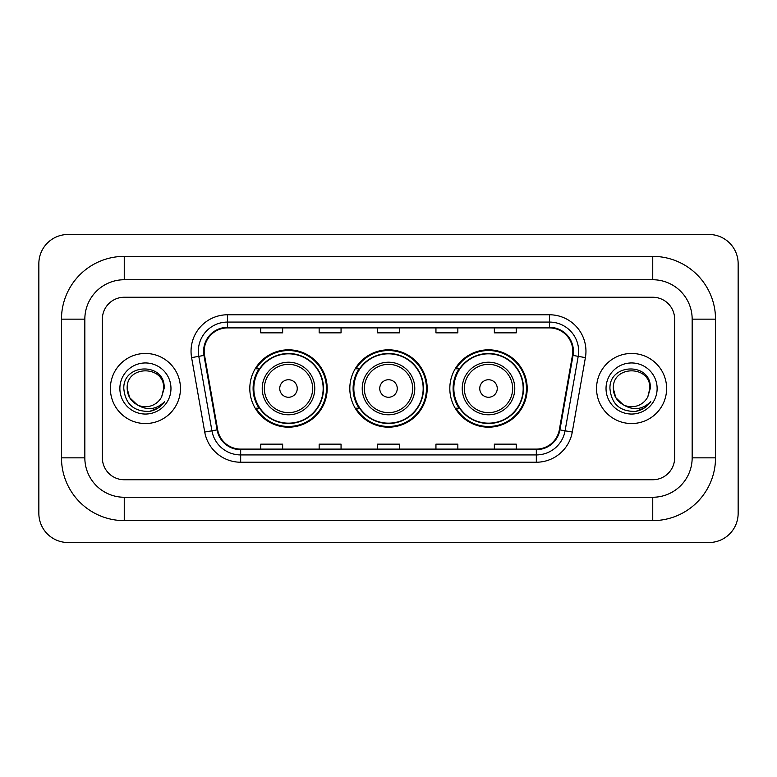 <?xml version="1.0" encoding="UTF-8"?>
<svg xmlns="http://www.w3.org/2000/svg" width="777" height="777" viewBox="0 0 777 777"><rect width="100%" height="100%" fill="white"/><g stroke="black" fill="none" stroke-linecap="round" stroke-linejoin="round"><path stroke-width="1.17" d="M449.815 388.5A38.685 38.685 0 0 0 488.5 427.185A38.685 38.685 0 0 0 527.194 388.5A38.685 38.685 0 0 0 488.5 349.815A38.685 38.685 0 0 0 449.815 388.5M349.815 388.5A38.685 38.685 0 0 0 388.5 427.185A38.685 38.685 0 0 0 427.185 388.5A38.685 38.685 0 0 0 388.5 349.815A38.685 38.685 0 0 0 349.815 388.5M249.805 388.5A38.685 38.685 0 0 0 288.5 427.185A38.685 38.685 0 0 0 327.185 388.5A38.685 38.685 0 0 0 288.5 349.815A38.685 38.685 0 0 0 249.805 388.5M259.091 408.207A35.402 35.402 0 0 1 259.091 368.793M359.091 408.207A35.402 35.402 0 0 1 359.091 368.793M459.09 408.207A35.402 35.402 0 0 1 459.09 368.793M110.383 388.5A35.043 35.043 0 0 0 145.425 423.543A35.043 35.043 0 0 0 180.458 388.5A35.043 35.043 0 0 0 145.425 353.457A35.043 35.043 0 0 0 110.383 388.5A35.043 35.043 0 0 0 145.425 423.543A35.043 35.043 0 0 0 180.458 388.5A35.043 35.043 0 0 0 145.425 353.457A35.043 35.043 0 0 0 110.383 388.5M596.542 388.5A35.043 35.043 0 0 0 631.575 423.543A35.043 35.043 0 0 0 666.617 388.5A35.043 35.043 0 0 0 631.575 353.457A35.043 35.043 0 0 0 596.542 388.5A35.043 35.043 0 0 0 631.575 423.543A35.043 35.043 0 0 0 666.617 388.5A35.043 35.043 0 0 0 631.575 353.457A35.043 35.043 0 0 0 596.542 388.5M204.186 351.272A23.359 23.359 0 0 1 227.544 327.913L549.456 327.913A23.359 23.359 0 0 1 572.455 355.332L559.333 429.788A23.359 23.359 0 0 1 536.324 449.087L240.676 449.087A23.359 23.359 0 0 1 217.667 429.788L204.545 355.332A23.359 23.359 0 0 1 204.186 351.272M203.603 351.272A23.941 23.941 0 0 0 203.962 355.429L217.094 429.885A23.941 23.941 0 0 0 240.676 449.669L536.324 449.669A23.941 23.941 0 0 0 559.906 429.885L573.038 355.429A23.941 23.941 0 0 0 549.456 327.331L227.544 327.331A23.941 23.941 0 0 0 203.603 351.272M191.598 357.614A36.5 36.5 0 0 1 227.544 314.772L549.456 314.772A36.5 36.5 0 0 1 585.402 357.614L572.27 432.07A36.5 36.5 0 0 1 536.324 462.228L240.676 462.228A36.5 36.5 0 0 1 204.73 432.07L191.598 357.614L198.786 356.342A29.196 29.196 0 0 1 227.544 322.076L549.456 322.076A29.196 29.196 0 0 1 578.214 356.342L565.083 430.798A29.196 29.196 0 0 1 536.324 454.924L240.676 454.924A29.196 29.196 0 0 1 211.917 430.798L198.786 356.342A29.196 29.196 0 0 1 198.349 351.272M674.64 319.153A21.902 21.902 0 0 0 652.748 297.251L124.252 297.251A21.902 21.902 0 0 0 102.36 319.153L102.36 457.847A21.902 21.902 0 0 0 124.252 479.749L652.748 479.749A21.902 21.902 0 0 0 674.64 457.847L674.64 319.153A21.902 21.902 0 0 0 652.748 297.251L124.252 297.251A21.902 21.902 0 0 0 102.36 319.153L102.36 457.847A21.902 21.902 0 0 0 124.252 479.749L652.748 479.749A21.902 21.902 0 0 0 674.64 457.847L674.64 319.153M377.554 327.913L377.554 332.857L399.446 332.857L399.446 327.913M319.153 327.913L319.153 332.857L341.054 332.857L341.054 327.913M260.761 327.913L260.761 332.857L282.653 332.857L282.653 327.913M435.946 327.913L435.946 332.857L457.847 332.857L457.847 327.913M494.347 327.913L494.347 332.857L516.239 332.857L516.239 327.913M399.446 449.087L399.446 444.143L377.554 444.143L377.554 449.087M341.054 449.087L341.054 444.143L319.153 444.143L319.153 449.087M282.653 449.087L282.653 444.143L260.761 444.143L260.761 449.087M457.847 449.087L457.847 444.143L435.946 444.143L435.946 449.087M516.239 449.087L516.239 444.143L494.347 444.143L494.347 449.087M652.748 256.381A62.772 62.772 0 0 1 715.52 319.153A62.772 62.772 0 0 0 652.748 256.381L124.252 256.381A62.772 62.772 0 0 0 61.48 319.153A62.772 62.772 0 0 1 124.252 256.381L124.252 279.739L652.748 279.739L124.252 279.739A39.413 39.413 0 0 0 84.839 319.153L84.839 457.847A39.413 39.413 0 0 0 124.252 497.261L652.748 497.261L124.252 497.261L124.252 520.619L652.748 520.619A62.772 62.772 0 0 0 715.52 457.847L715.52 319.153L692.161 319.153A39.413 39.413 0 0 0 652.748 279.739L652.748 256.381M715.52 457.847L692.161 457.847L692.161 319.153L692.161 457.847A39.413 39.413 0 0 1 652.748 497.261L652.748 520.619M738.15 263.675A29.196 29.196 0 0 0 708.954 234.479L68.046 234.479A29.196 29.196 0 0 0 38.85 263.675L38.85 513.325A29.196 29.196 0 0 0 68.046 542.521L708.954 542.521A29.196 29.196 0 0 0 738.15 513.325L738.15 263.675M61.48 457.847L84.839 457.847L84.839 319.153L61.48 319.153L61.48 457.847A62.772 62.772 0 0 0 124.252 520.619M137.092 404.739L129.623 397.62L127.175 388.5C126.059 364.957 164.792 364.957 163.675 388.5L161.674 396.804L164.112 388.5C165.919 362.15 122.999 362.791 123.796 388.5C125.252 404.021 133.809 411.664 149.466 411.412C155.847 410.188 160.897 406.925 164.627 401.631C156.206 409.722 147.076 410.78 137.238 404.807A18.25 18.25 0 0 0 161.674 396.804M137.238 404.807C130.857 401.291 127.496 395.852 127.175 388.5C126.059 364.957 164.792 364.957 163.675 388.5L163.675 388.753M127.175 388.5C126.059 364.957 164.792 364.957 163.675 388.5M119.872 388.5A25.544 25.544 0 0 0 145.425 414.044A25.544 25.544 0 0 0 170.969 388.5A25.544 25.544 0 0 0 145.425 362.956A25.544 25.544 0 0 0 119.872 388.5M164.578 401.709L158.11 408.003M157.954 408.1L149.582 411.392M297.251 388.5A8.761 8.761 0 0 0 288.5 379.739A8.761 8.761 0 0 0 279.739 388.5A8.761 8.761 0 0 0 288.5 397.261A8.761 8.761 0 0 0 297.251 388.5M314.772 388.5A26.282 26.282 0 0 0 288.5 362.218A26.282 26.282 0 0 0 262.218 388.5A26.282 26.282 0 0 0 288.5 414.782A26.282 26.282 0 0 0 314.772 388.5A26.282 26.282 0 0 1 288.5 414.782A26.282 26.282 0 0 1 262.218 388.5M323.164 388.5A34.674 34.674 0 0 0 288.5 353.826A34.674 34.674 0 0 0 253.826 388.5A34.674 34.674 0 0 0 288.5 423.174A34.674 34.674 0 0 0 323.164 388.5M326.457 388.5A37.956 37.956 0 0 1 256.06 408.207L259.576 408.207A35.004 35.004 0 0 0 311.655 414.743A35.004 35.004 0 0 0 311.655 362.257A35.004 35.004 0 0 0 259.576 368.793L256.06 368.793A37.956 37.956 0 0 1 326.457 388.5M397.261 388.5A8.761 8.761 0 0 0 388.5 379.739A8.761 8.761 0 0 0 379.739 388.5A8.761 8.761 0 0 0 388.5 397.261A8.761 8.761 0 0 0 397.261 388.5M414.782 388.5A26.282 26.282 0 0 0 388.5 362.218A26.282 26.282 0 0 0 362.218 388.5A26.282 26.282 0 0 0 388.5 414.782A26.282 26.282 0 0 0 414.782 388.5A26.282 26.282 0 0 1 388.5 414.782A26.282 26.282 0 0 1 362.218 388.5M423.174 388.5A34.674 34.674 0 0 0 388.5 353.826A34.674 34.674 0 0 0 353.826 388.5A34.674 34.674 0 0 0 388.5 423.174A34.674 34.674 0 0 0 423.174 388.5M426.456 388.5A37.956 37.956 0 0 1 356.06 408.207L359.576 408.207A35.004 35.004 0 0 0 411.655 414.743A35.004 35.004 0 0 0 411.655 362.257A35.004 35.004 0 0 0 359.576 368.793L356.06 368.793A37.956 37.956 0 0 1 426.456 388.5M497.261 388.5A8.761 8.761 0 0 0 488.5 379.739A8.761 8.761 0 0 0 479.749 388.5A8.761 8.761 0 0 0 488.5 397.261A8.761 8.761 0 0 0 497.261 388.5M514.782 388.5A26.282 26.282 0 0 0 488.5 362.218A26.282 26.282 0 0 0 462.228 388.5A26.282 26.282 0 0 0 488.5 414.782A26.282 26.282 0 0 0 514.782 388.5A26.282 26.282 0 0 1 488.5 414.782A26.282 26.282 0 0 1 462.228 388.5M523.174 388.5A34.674 34.674 0 0 0 488.5 353.826A34.674 34.674 0 0 0 453.836 388.5A34.674 34.674 0 0 0 488.5 423.174A34.674 34.674 0 0 0 523.174 388.5M526.466 388.5A37.956 37.956 0 0 1 456.06 408.207L459.586 408.207A35.004 35.004 0 0 0 511.664 414.743A35.004 35.004 0 0 0 511.664 362.257A35.004 35.004 0 0 0 459.586 368.793L456.06 368.793A37.956 37.956 0 0 1 526.466 388.5M623.135 404.681L615.772 397.62L613.325 388.5C612.208 364.957 650.941 364.957 649.825 388.5L647.824 396.804L650.262 388.5C652.078 362.15 609.149 362.791 609.945 388.5C611.402 404.021 619.959 411.664 635.615 411.412C641.996 410.188 647.047 406.925 650.776 401.631C642.356 409.722 633.226 410.78 623.387 404.807A18.25 18.25 0 0 0 647.824 396.804M623.387 404.807C617.006 401.291 613.655 395.852 613.325 388.5C612.208 364.957 650.941 364.957 649.825 388.5L649.825 388.753M613.325 388.5C612.208 364.957 650.941 364.957 649.825 388.5M606.031 388.5A25.544 25.544 0 0 0 631.575 414.044A25.544 25.544 0 0 0 657.128 388.5A25.544 25.544 0 0 0 631.575 362.956A25.544 25.544 0 0 0 606.031 388.5M650.728 401.709L644.259 408.003M644.104 408.1L635.732 411.392M549.456 314.772L549.456 327.331M198.786 356.342L203.962 355.429M240.676 462.228L240.676 449.669M536.324 449.669L536.324 462.228M559.906 429.885L572.27 432.07M204.73 432.07L217.094 429.885M573.038 355.429L585.402 357.614M227.544 314.772L227.544 327.331M312.636 388.5A24.145 24.145 0 0 0 288.5 364.355A24.145 24.145 0 0 0 264.355 388.5A24.145 24.145 0 0 0 288.5 412.645A24.145 24.145 0 0 0 312.636 388.5M412.645 388.5A24.145 24.145 0 0 0 388.5 364.355A24.145 24.145 0 0 0 364.355 388.5A24.145 24.145 0 0 0 388.5 412.645A24.145 24.145 0 0 0 412.645 388.5M512.645 388.5A24.145 24.145 0 0 0 488.5 364.355A24.145 24.145 0 0 0 464.364 388.5A24.145 24.145 0 0 0 488.5 412.645A24.145 24.145 0 0 0 512.645 388.5"/></g></svg>
